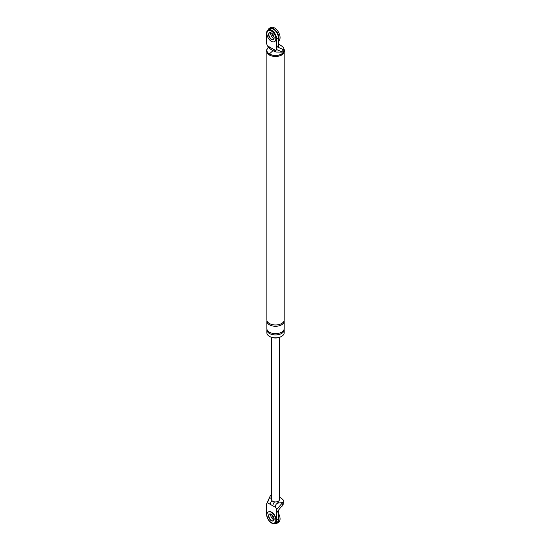 <?xml version="1.0" encoding="UTF-8"?>
<svg xmlns="http://www.w3.org/2000/svg" width="551" height="551" viewBox="0 0 551 551"><rect width="100%" height="100%" fill="white"/><g stroke="black" fill="none" stroke-linecap="round" stroke-linejoin="round"><path stroke-width="0.83" d="M268.165 29.864A7.859 4.539 60 0 1 269.48 28.191A7.859 4.539 60 0 1 273.413 28.583A7.859 4.539 60 0 1 278.413 40.684M273.413 38.205A3.933 2.266 60 0 1 270.713 32.695A3.933 2.266 60 0 0 273.413 38.205A3.933 2.266 60 0 0 274.061 38.494A3.933 2.266 60 0 1 273.413 38.205M269.48 28.191L270.596 27.55A7.859 4.539 60 0 1 274.522 27.943A7.859 4.539 60 0 1 279.66 34.865A7.859 4.539 60 0 1 278.455 41.167L278.413 41.187M274.102 37.282A3.933 2.266 60 0 1 271.781 33.26M274.639 41.545A6.288 3.63 -120 0 0 274.777 41.47A6.288 3.63 -120 0 0 275.741 36.435A6.288 3.63 -120 0 0 271.636 30.89A6.288 3.63 -120 0 0 268.489 30.58A6.288 3.63 -120 0 0 268.358 30.663M269.535 32.709A3.933 2.266 -120 0 0 269.108 35.898A3.933 2.266 -120 0 0 271.636 39.231A3.933 2.266 -120 0 0 273.454 39.5A3.933 2.266 60 0 1 271.636 39.231A3.933 2.266 60 0 1 269.108 35.898A3.933 2.266 60 0 1 269.535 32.709M271.354 31.049A6.288 3.63 -120 0 0 268.213 30.739A6.288 3.63 -120 0 0 267.249 35.781A6.288 3.63 -120 0 0 271.354 41.318A6.288 3.63 -120 0 0 274.501 41.628A6.288 3.63 -120 0 0 275.466 36.593A6.288 3.63 -120 0 0 271.354 31.049M271.354 39.397A3.933 2.266 -120 0 0 273.324 39.589A3.933 2.266 -120 0 0 273.923 36.442A3.933 2.266 -120 0 0 271.354 32.977A3.933 2.266 -120 0 0 269.391 32.785A3.933 2.266 -120 0 0 268.792 35.932A3.933 2.266 -120 0 0 271.354 39.397M278.413 516.39A7.859 4.539 60 0 1 277.346 523.106A7.859 4.539 60 0 1 275.238 523.416M273.413 519.503A3.933 2.266 60 0 1 270.713 513.993A3.933 2.266 -120 0 0 273.413 519.503A3.933 2.266 -120 0 0 274.061 519.793A3.933 2.266 60 0 1 273.413 519.503M278.413 513.318A7.859 4.539 60 0 1 278.455 522.465L277.346 523.106M274.102 518.587A3.933 2.266 60 0 1 271.781 514.558M274.639 522.844A6.288 3.63 -120 0 0 274.777 522.768A6.288 3.63 -120 0 0 275.741 517.733A6.288 3.63 -120 0 0 271.636 512.189A6.288 3.63 -120 0 0 268.489 511.879A6.288 3.63 -120 0 0 268.358 511.962M269.535 514.007A3.933 2.266 -120 0 0 269.108 517.196A3.933 2.266 -120 0 0 271.636 520.53A3.933 2.266 -120 0 0 273.454 520.798A3.933 2.266 -120 0 1 271.636 520.53A3.933 2.266 -120 0 1 269.108 517.196A3.933 2.266 -120 0 1 269.535 514.007M271.354 512.347A6.288 3.63 -120 0 0 268.213 512.037A6.288 3.63 -120 0 0 267.249 517.079A6.288 3.63 -120 0 0 271.354 522.617A6.288 3.63 -120 0 0 274.501 522.927A6.288 3.63 -120 0 0 275.466 517.892A6.288 3.63 -120 0 0 271.354 512.347M271.354 520.695A3.933 2.266 -120 0 0 273.324 520.888A3.933 2.266 -120 0 0 273.923 517.74A3.933 2.266 -120 0 0 271.354 514.276A3.933 2.266 -120 0 0 269.391 514.083A3.933 2.266 -120 0 0 268.792 517.231A3.933 2.266 -120 0 0 271.354 520.695M268.096 29.899L269.88 28.872A7.073 4.084 60 0 1 275.328 30.766A7.073 4.084 60 0 1 278.413 37.888L278.413 45.588L276.636 46.615L276.636 38.914A7.073 4.084 60 0 0 273.551 31.793A7.073 4.084 60 0 0 268.096 29.899A7.073 4.084 60 0 0 266.636 33.136L266.636 43.804L267.462 45.809L275.81 50.63L276.636 49.576L282.181 51.911L282.181 49.032L283.145 49.755A3.458 1.997 180 0 0 283.806 48.578L283.806 50.63A3.458 1.997 0 0 1 282.608 52.138L282.181 51.911M278.413 45.588L278.827 47.613L276.636 46.615L276.636 49.576M278.413 44.039A20.69 11.943 180 0 1 283.421 47.655A3.458 1.997 180 0 1 283.806 48.578M281.347 336.516A7.859 4.539 180 0 1 269.969 336.675A7.859 4.539 180 0 1 269.701 336.516M267.462 45.809L268.888 47.965L270.114 48.667C269.673 48.922 275.748 52.242 274.784 51.367L274.784 51.367A3.933 2.266 -60 0 1 273.971 49.562M270.114 48.667A3.933 2.266 -60 0 1 269.301 46.869M275.81 50.63L276.01 52.069L282.608 52.138M278.827 47.613L282.181 49.032M283.806 48.619A8.844 5.104 180 0 1 284.364 50.403A8.844 5.104 180 0 1 278.909 55.114A8.844 5.104 180 0 1 269.274 54.012A8.844 5.104 180 0 1 266.684 50.403A8.844 5.104 180 0 1 268.337 47.427M283.806 48.97A8.644 4.993 180 0 1 279.956 54.687A8.644 4.993 180 0 1 269.411 53.929A8.644 4.993 180 0 1 268.427 47.551M284.364 50.403L284.364 51.36A8.844 5.104 180 0 1 278.909 56.078A8.844 5.104 180 0 1 269.274 54.969A8.844 5.104 180 0 1 266.684 51.36L266.684 50.403M284.096 329.298A8.644 4.993 180 0 1 284.171 329.939L284.171 332.825A8.644 4.993 180 0 1 278.834 337.439A8.644 4.993 180 0 1 269.411 336.358A8.644 4.993 180 0 1 266.877 332.825L266.877 329.939A8.644 4.993 180 0 1 266.953 329.298M284.171 52.435L284.171 319.993A8.644 4.993 180 0 1 278.834 324.601A8.644 4.993 180 0 1 269.411 323.52A8.644 4.993 180 0 1 266.877 319.993L266.877 52.435M284.096 320.634A8.644 4.993 180 0 1 284.171 321.274A8.644 4.993 180 0 1 278.834 325.889A8.644 4.993 180 0 1 269.411 324.808A8.644 4.993 180 0 1 266.877 321.274A8.644 4.993 180 0 1 266.953 320.634M284.171 329.939A8.644 4.993 180 0 1 278.834 334.547A8.644 4.993 180 0 1 269.411 333.465A8.644 4.993 180 0 1 266.877 329.939M284.171 321.274L284.171 328.658A8.644 4.993 180 0 1 278.834 333.265A8.644 4.993 180 0 1 269.411 332.184A8.644 4.993 180 0 1 266.877 328.658L266.877 321.274M272.876 505.846L267.462 502.719L266.636 503.772L266.636 514.434A7.073 4.084 -120 0 0 269.721 521.556A7.073 4.084 -120 0 0 275.169 523.45L276.953 522.424A7.073 4.084 -120 0 0 278.413 519.187L278.413 511.486L276.636 512.513L276.636 509.544L275.81 507.54L272.876 505.846A3.933 2.266 -60 0 1 274.605 501.885M275.169 523.45A7.073 4.084 -120 0 0 276.636 520.213L276.636 512.513L283.145 504.358A3.458 1.997 0 0 0 283.806 503.18L283.806 501.128A3.458 1.997 0 0 0 283.421 500.205A20.69 11.943 180 0 0 279.453 497.133M270.389 504.413A3.933 2.266 -60 0 1 271.953 500.625M276.636 509.544L282.608 502.636L278.944 502.932C276.12 503.442 275.073 504.978 275.81 507.54M267.462 502.719L270.396 495.583L266.636 503.772M278.413 511.486L278.827 509.937M279.453 337.398L279.453 499.674A3.933 2.266 180 0 1 276.96 501.789A3.933 2.266 180 0 1 272.745 501.279A3.933 2.266 180 0 1 271.595 499.674L271.595 337.398M270.396 495.583A3.458 1.997 180 0 1 271.595 495.067M282.608 502.636A3.458 1.997 0 0 0 283.806 501.128M278.413 37.888L276.636 38.914M272.938 50.671L269.411 53.929M276.96 501.789L278.944 502.932M278.413 519.187L276.636 520.213M282.181 503.235L282.181 506.107M269.88 497.705L271.595 498.689M274.784 51.367L276.01 52.069"/></g></svg>
